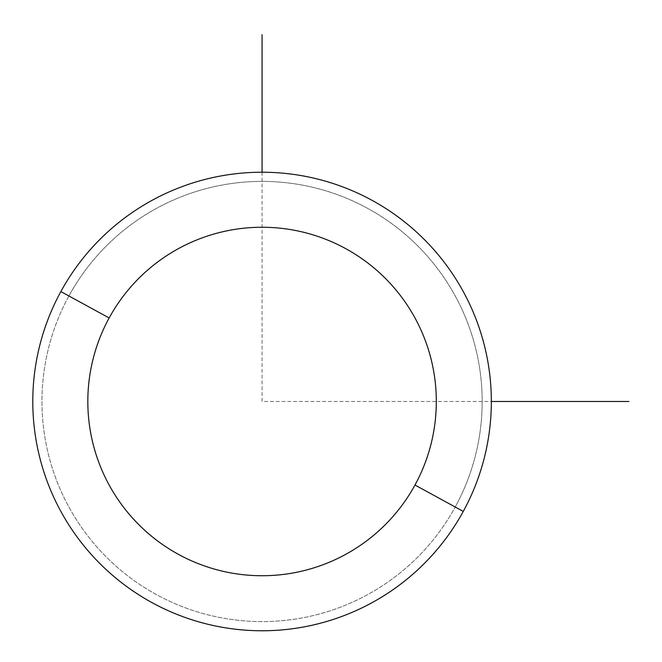 <?xml version="1.0" encoding="UTF-8"?>
<svg xmlns="http://www.w3.org/2000/svg" width="662" height="662" viewBox="0 0 662 662"><rect width="100%" height="100%" fill="white"/><g stroke="black" fill="none" stroke-linecap="round" stroke-linejoin="round"><path stroke-width="0.5" stroke-dasharray="3.31 2.48" d="M60.863 291.578A229.267 229.267 0 0 1 371.986 200.296A229.267 229.267 0 0 1 463.276 511.412A229.267 229.267 0 0 1 152.152 602.701A229.267 229.267 0 0 1 60.863 291.578A229.267 229.267 0 0 0 152.152 602.701A229.267 229.267 0 0 0 463.276 511.412L455.224 507.018A220.098 220.098 0 0 0 367.592 208.34A220.098 220.098 0 0 0 68.914 295.972A220.098 220.098 0 0 0 156.546 594.65A220.098 220.098 0 0 0 455.224 507.018A220.098 220.098 0 0 1 156.546 594.65A220.098 220.098 0 0 1 68.914 295.972L60.863 291.578L68.914 295.972A220.098 220.098 0 0 1 367.592 208.34A220.098 220.098 0 0 1 455.224 507.018L463.276 511.412A229.267 229.267 0 0 0 371.986 200.296A229.267 229.267 0 0 0 60.863 291.578M262.069 172.228L262.069 401.495L491.336 401.495"/><path stroke-width="0.99" d="M463.276 511.412L414.983 485.031A174.247 174.247 0 0 0 345.605 248.581A174.247 174.247 0 0 0 109.156 317.959L60.863 291.578A229.267 229.267 0 0 1 371.986 200.296A229.267 229.267 0 0 1 463.276 511.412A229.267 229.267 0 0 1 152.152 602.701A229.267 229.267 0 0 1 60.863 291.578L109.156 317.959A174.247 174.247 0 0 0 178.533 554.408A174.247 174.247 0 0 0 414.983 485.031L463.276 511.412A229.267 229.267 0 0 0 371.986 200.296A229.267 229.267 0 0 0 60.863 291.578A229.267 229.267 0 0 0 152.152 602.701A229.267 229.267 0 0 0 463.276 511.412M414.983 485.031A174.247 174.247 0 0 1 178.533 554.408A174.247 174.247 0 0 1 109.156 317.959A174.247 174.247 0 0 1 345.605 248.581A174.247 174.247 0 0 1 414.983 485.031M491.336 401.495L628.9 401.495M262.069 172.228L262.069 34.664"/></g></svg>
